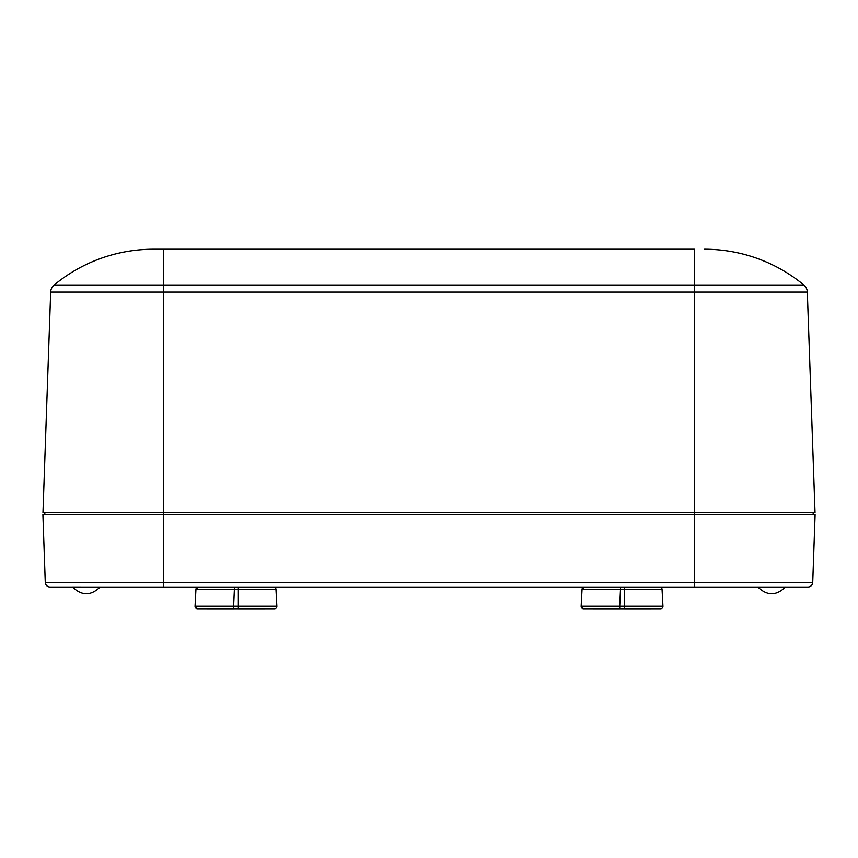 <?xml version="1.0" encoding="UTF-8"?>
<svg xmlns="http://www.w3.org/2000/svg" width="858" height="858" viewBox="0 0 858 858"><rect width="100%" height="100%" fill="white"/><g stroke="black" fill="none" stroke-linecap="round" stroke-linejoin="round"><path stroke-width="1.29" d="M72.533 587.033C81.735 595.978 90.937 595.978 100.139 587.033C90.937 595.978 81.735 595.978 72.533 587.033L86.336 587.054M224.367 608.772L197.469 608.772L195.056 606.241L195.946 589.349L198.359 587.054L234.502 587.054L144.069 587.054M737.88 587.054C765.282 587.054 765.282 587.054 737.88 587.054C710.478 587.054 710.478 587.054 737.88 587.054M120.12 587.054C92.718 587.054 92.718 587.054 120.12 587.054C147.522 587.054 147.522 587.054 120.12 587.054M713.931 587.054L643.768 587.054M54.172 284.985A155.888 155.888 0 0 1 153.518 249.217A155.888 155.888 0 0 0 54.172 284.985A9.652 9.652 0 0 0 50.676 292.085L163.556 292.085L163.556 284.985L694.444 284.985L694.444 249.217L153.518 249.217L163.556 249.217L163.556 284.985L54.172 284.985A9.652 9.652 0 0 0 50.676 292.085L42.964 512.73L163.556 512.73L163.556 587.054L50.086 587.054A4.826 4.826 0 0 1 45.27 582.4L42.9 514.661L694.444 514.661L694.444 582.4L45.27 582.4A4.826 4.826 0 0 0 50.086 587.054M812.73 582.4A4.826 4.826 0 0 1 807.914 587.054L694.444 587.054L694.444 582.4L812.73 582.4L815.1 514.661L694.444 514.661L694.444 512.73L163.556 512.73L163.556 292.085L694.444 292.085L694.444 284.985L803.828 284.985A155.888 155.888 0 0 0 704.482 249.217A155.888 155.888 0 0 1 803.828 284.985A9.652 9.652 0 0 1 807.324 292.085L815.036 512.73L694.444 512.73L694.444 292.085L807.324 292.085A9.652 9.652 0 0 0 803.828 284.985A155.888 155.888 0 0 0 704.482 249.217A155.888 155.888 0 0 1 803.828 284.985M610.467 608.772L583.569 608.772L581.156 606.241L582.046 589.349L584.459 587.054L620.602 587.054L257.668 587.054M813.17 512.73L813.17 514.661L813.17 512.73M44.831 512.73L44.831 514.661M238.363 608.783L264.908 608.783M233.612 608.783L206.993 608.783M197.469 608.772L195.056 606.241L197.469 608.772L206.993 608.772L197.469 608.772L195.056 606.241L197.469 608.772A2.413 2.413 0 0 1 195.056 606.241L233.612 606.241L234.502 587.054L273.541 587.054A2.413 2.413 0 0 1 275.954 589.349L276.844 606.241A2.413 2.413 0 0 1 274.431 608.772L233.612 608.772L233.612 606.241L238.363 606.241L238.363 608.772M275.954 589.349L195.946 589.349A2.413 2.413 0 0 1 198.359 587.054L195.946 589.349L198.359 587.054M214.232 587.054L209.406 587.054L214.232 587.054M624.463 608.783L651.008 608.783M619.712 608.783L593.092 608.783M583.569 608.772L581.156 606.241L583.569 608.772L593.092 608.772L583.569 608.772L581.156 606.241L583.569 608.772A2.413 2.413 0 0 1 581.156 606.241L619.712 606.241L620.602 587.054L659.641 587.054A2.413 2.413 0 0 1 662.054 589.349L662.944 606.241A2.413 2.413 0 0 1 660.531 608.772L619.712 608.772L619.712 606.241L624.463 606.241L624.463 608.772M662.054 589.349L582.046 589.349A2.413 2.413 0 0 1 584.459 587.054L582.046 589.349L584.459 587.054M600.332 587.054L595.506 587.054L600.332 587.054M276.844 606.241L238.363 606.241L238.363 587.054M662.944 606.241L624.463 606.241L624.463 587.054M757.861 587.033C767.063 595.978 776.265 595.978 785.467 587.033C776.265 595.978 767.063 595.978 757.861 587.033"/></g></svg>
